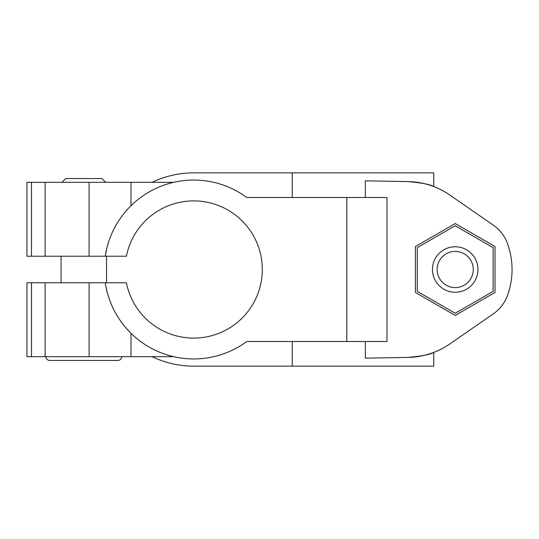 <?xml version="1.0" encoding="UTF-8"?>
<svg xmlns="http://www.w3.org/2000/svg" width="539" height="539" viewBox="0 0 539 539"><rect width="100%" height="100%" fill="white"/><g stroke="black" fill="none" stroke-linecap="round" stroke-linejoin="round"><path stroke-width="0.81" d="M365.334 341.51L365.334 358.152L408.003 357.411C422.071 356.111 430.654 354.446 433.747 352.432A75.797 75.797 0 0 0 449.897 343.909L493.859 313.462A37.898 37.898 0 0 0 507.502 295.359A75.797 75.797 0 0 0 507.502 243.641A37.898 37.898 0 0 0 493.859 225.538L449.897 195.091A75.797 75.797 0 0 0 433.747 186.568C430.654 184.554 422.071 182.889 408.003 181.589L365.334 180.848L365.334 197.49M31.498 282.766L31.498 356.67L26.95 356.67L26.95 282.766L126.402 282.766A68.594 68.594 0 0 0 231.777 326.56A68.594 68.594 0 0 0 231.777 212.44A68.594 68.594 0 0 0 126.402 256.234L26.95 256.234L26.95 182.33L173.666 182.33M45.141 282.766L45.141 356.67L173.666 356.67M130.997 356.67L130.997 333.277C116.929 319.209 108.346 302.372 105.253 282.766A89.44 89.44 0 0 0 246.754 341.51L386.989 341.51L386.989 197.49L346.813 197.49L346.813 341.51M31.498 356.67L45.141 356.67M408.003 357.411A75.797 75.797 0 0 0 449.897 343.909M507.502 295.359A75.797 75.797 0 0 0 507.502 243.641M449.897 195.091A75.797 75.797 0 0 0 408.003 181.589M415.407 292.475L455.206 315.45L494.997 292.475L494.997 246.525L455.206 223.55L415.407 246.525L415.407 292.475M121.699 356.67C121.47 358.967 120.21 360.234 117.906 360.456L49.689 360.456C47.385 360.234 46.125 358.967 45.903 356.67M105.678 182.33L101.884 178.544L65.711 178.544L61.918 182.33M433.747 352.432L433.747 366.143L192.187 366.143A97.02 97.02 0 0 1 152.018 356.663M152.018 182.337A97.02 97.02 0 0 1 192.187 172.857L433.747 172.857L433.747 186.568M346.813 197.49L246.754 197.49A89.44 89.44 0 0 0 105.253 256.234L106.614 249.112M45.141 182.33L45.141 256.234M292.246 341.51L292.246 366.143M292.246 172.857L292.246 197.49M417.307 247.617L417.307 291.383L455.206 313.26L493.104 291.383L493.104 247.617L455.206 225.74L417.307 247.617M473.289 269.5A18.09 18.09 0 0 0 446.157 253.835A18.09 18.09 0 0 0 446.157 285.165A18.09 18.09 0 0 0 473.289 269.5M477.945 269.5A22.739 22.739 0 0 0 443.833 249.806A22.739 22.739 0 0 0 443.833 289.194A22.739 22.739 0 0 0 477.945 269.5M89.103 282.766L89.103 356.67M130.997 182.33L130.997 205.723M89.103 182.33L89.103 256.234M31.498 182.33L31.498 256.234M106.54 282.766L106.54 256.234M61.062 282.766L61.062 256.234"/></g></svg>
